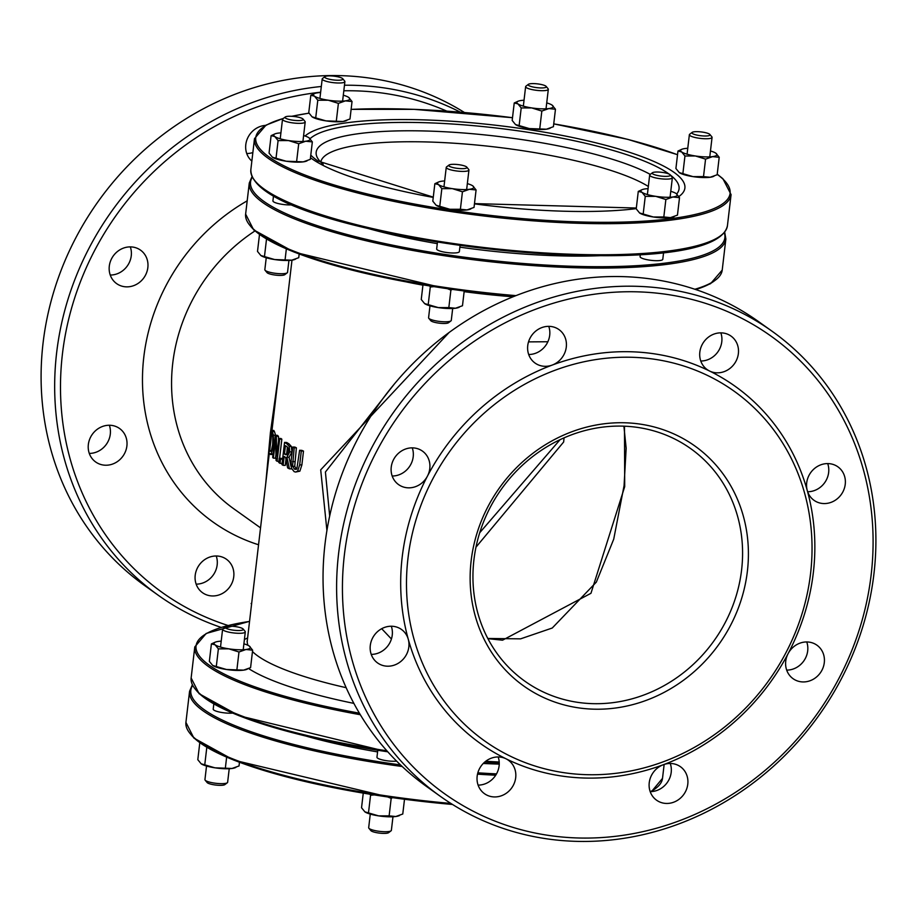 <?xml version="1.0" encoding="UTF-8"?>
<svg xmlns="http://www.w3.org/2000/svg" width="917" height="917" viewBox="0 0 917 917"><rect width="100%" height="100%" fill="white"/><g stroke="black" fill="none" stroke-linecap="round" stroke-linejoin="round"><path stroke-width="1.38" d="M294.174 471.659L295.618 472.049L297.67 471.086L299.676 464.862L301.303 451.004A190.805 39.809 -173.3 0 1 299.618 450.27L296.936 468.358L294.472 469.137L292.546 466.295L294.208 447.737A190.805 39.809 -173.3 0 1 292.752 447.003L291.125 460.85L291.377 468.14L294.174 471.659M295.389 469.366L296.099 469.206M299.618 450.27L301.819 450.35A188.524 39.339 6.7 0 0 303.504 451.095L301.876 464.942L299.87 471.166L295.618 472.049M301.303 451.004L303.504 451.095M297.67 471.086L299.87 471.166M294.208 447.737L296.386 447.817L294.712 466.375L296.661 469.217M292.752 447.003L294.919 447.083A188.524 39.339 6.7 0 0 296.386 447.817M277.083 461.274L279.696 439.071A190.805 39.809 -173.3 0 1 278.837 438.418L276.774 455.99L276.338 436.274A190.805 39.809 -173.3 0 1 275.306 435.266L272.693 457.468A190.805 39.809 6.7 0 0 273.369 458.122L275.616 438.979L276.063 460.472A190.805 39.809 6.7 0 0 277.083 461.274L278.906 461.343M273.369 458.122L275.513 458.202L275.902 454.924M273.449 435.208L272.292 431.563A190.805 39.809 -173.3 0 1 271.604 430.382L268.99 452.574A190.805 39.809 6.7 0 0 269.69 453.777L271.249 453.846L273.277 445.628L273.449 435.208L277.461 435.346A188.524 39.339 6.7 0 0 278.481 436.354L278.55 440.905M276.338 436.274L278.481 436.354M278.837 438.418L280.98 438.498A188.524 39.339 6.7 0 0 281.84 439.163L279.593 458.271M279.696 439.071L281.84 439.163M269.69 453.777L273.117 453.915M273.415 453.926L271.868 453.858M271.604 430.382L273.793 430.463A188.524 39.339 6.7 0 0 274.47 431.655L275.616 435.288M272.017 434.154L272.83 436.87L272.636 444.86L271.203 451.21L269.999 451.244A190.805 39.809 -173.3 0 1 269.678 450.717L271.684 433.626A190.805 39.809 6.7 0 0 272.017 434.154M269.678 450.717L271.421 450.786M272.911 441.948L272.223 447.737M271.203 451.21L269.999 451.244L271.168 451.29M289.417 468.828L286.929 457.216L289.761 451.84L289.187 446.361L286.872 443.805A190.805 39.809 -173.3 0 1 284.557 442.407L281.955 464.61A190.805 39.809 6.7 0 0 283.124 465.332L284.155 456.494A190.805 39.809 6.7 0 0 285.554 457.319L287.617 467.876A190.805 39.809 6.7 0 0 289.417 468.828L291.583 468.908M286.643 446.407L288.064 448.023L288.339 451.324L287.376 454.5L285.519 454.66A190.805 39.809 -173.3 0 1 284.453 454.03L285.428 445.685A190.805 39.809 6.7 0 0 286.643 446.407M287.376 454.5L285.519 454.66L287.17 454.729M284.453 454.03L286.597 454.11A188.524 39.339 6.7 0 0 287.33 454.557M287.434 447.003L286.597 454.11M284.557 442.407L286.7 442.487A188.524 39.339 6.7 0 0 289.015 443.885L291.342 446.453L291.927 451.921L289.073 457.296L290.976 466.237M286.929 457.216L289.073 457.296M283.124 465.332L285.267 465.412L285.966 459.497M280.029 463.36L280.522 459.119A190.805 39.809 -173.3 0 1 279.272 458.248L278.768 462.5A190.805 39.809 6.7 0 0 280.029 463.36L282.092 463.44M279.272 458.248L281.404 458.34A188.524 39.339 6.7 0 0 282.596 459.142M280.522 459.119L282.585 459.199M449.112 332.493L320.698 469.836L326.922 530.565M381.69 628.695L391.421 639M721.45 332.871A20.564 18.798 -54.5 0 1 731.044 336.103A20.564 18.798 -54.5 0 1 735.251 362.49A20.564 18.798 -54.5 0 1 709.563 371.018A20.564 18.798 -54.5 0 1 707.167 369.597A20.564 18.798 -54.5 0 1 701.161 346.809A20.564 18.798 -54.5 0 1 721.45 332.871M720.842 332.86A20.564 18.798 -54.5 0 1 700.771 361.011M549.363 326.36A20.564 18.798 -54.5 0 1 558.957 329.581A20.564 18.798 -54.5 0 1 566.064 348.54A20.564 18.798 -54.5 0 1 552.229 365.069A20.564 18.798 -54.5 0 1 535.081 363.075A20.564 18.798 -54.5 0 1 529.075 340.287A20.564 18.798 -54.5 0 1 549.363 326.36M548.756 326.337A20.564 18.798 -54.5 0 1 528.685 354.501M412.868 447.874A20.564 18.798 -54.5 0 1 422.45 451.107A20.564 18.798 -54.5 0 1 427.425 476.164A20.564 18.798 -54.5 0 1 398.574 484.6A20.564 18.798 -54.5 0 1 392.568 461.813A20.564 18.798 -54.5 0 1 412.868 447.874M412.26 447.863A20.564 18.798 -54.5 0 1 392.189 476.015M828.315 463.601A20.564 18.798 -54.5 0 1 837.909 466.833A20.564 18.798 -54.5 0 1 841.279 494.492A20.564 18.798 -54.5 0 1 814.032 500.327A20.564 18.798 -54.5 0 1 807.269 490.549A20.564 18.798 -54.5 0 1 828.315 463.601M827.707 463.589A20.564 18.798 -54.5 0 1 807.636 491.741M130.317 246.891A20.564 18.798 -54.5 0 1 128.896 263.374A20.564 18.798 -54.5 0 1 110.246 275.043M130.913 246.902A20.564 18.798 -54.5 0 1 140.507 250.123A20.564 18.798 -54.5 0 1 143.877 277.794A20.564 18.798 -54.5 0 1 116.631 283.617A20.564 18.798 -54.5 0 1 110.625 260.829A20.564 18.798 -54.5 0 1 130.913 246.902M251.854 161.094A20.564 18.798 -54.5 0 1 247.086 139.418A20.564 18.798 -54.5 0 1 265.517 125.4M252.851 152.554A20.564 18.798 -54.5 0 1 246.742 153.517M459.875 247.154A194.232 40.531 6.7 0 0 551.782 255.591A194.232 40.531 6.7 0 0 601.506 255.637M366.41 228.024A194.232 40.531 6.7 0 0 437.283 243.635M273.53 195.734L272.922 200.88A11.428 2.384 6.7 0 0 279.765 203.906A11.428 2.384 6.7 0 0 292.236 204.812M437.478 242.008L436.664 248.943A11.428 2.384 6.7 0 0 447.737 252.645A11.428 2.384 6.7 0 0 459.36 251.602L460.093 245.378M640.341 254.479L640.089 256.645A11.428 2.384 6.7 0 0 651.162 260.348A11.428 2.384 6.7 0 0 662.785 259.305L663.599 252.439M450.958 320.881L448.493 322.738A9.136 1.903 -173.3 0 1 442.682 323.449A9.136 1.903 -173.3 0 1 430.749 320.663L428.778 318.279A11.428 2.384 6.7 0 0 443.702 321.764A11.428 2.384 6.7 0 0 450.958 320.881A11.428 2.384 6.7 0 0 451.279 320.411L452.677 308.502M429.981 305.831L428.583 317.74A11.428 2.384 6.7 0 0 428.778 318.279M287.216 272.819L284.751 274.687A9.136 1.903 -173.3 0 1 278.951 275.387A9.136 1.903 -173.3 0 1 267.019 272.601L265.047 270.217A11.428 2.384 6.7 0 0 279.96 273.702A11.428 2.384 6.7 0 0 287.216 272.819A11.428 2.384 6.7 0 0 287.537 272.349L288.935 260.439M266.239 257.769L264.841 269.678A11.428 2.384 6.7 0 0 265.047 270.217M336.826 80.215A9.136 1.903 6.7 0 0 342.729 78.702A9.136 1.903 6.7 0 0 334.029 76.168A9.136 1.903 6.7 0 0 324.985 76.615A9.136 1.903 6.7 0 0 327.713 78.805A9.136 1.903 6.7 0 0 336.826 80.215M342.729 78.702L344.689 81.086A11.428 2.384 -173.3 0 1 344.895 81.613A11.428 2.384 -173.3 0 1 337.318 82.977A11.428 2.384 -173.3 0 1 322.199 78.954A11.428 2.384 -173.3 0 1 322.52 78.472L324.985 76.615M664.298 176.339A9.136 1.903 6.7 0 0 670.201 174.826A9.136 1.903 6.7 0 0 661.501 172.293A9.136 1.903 6.7 0 0 652.457 172.74A9.136 1.903 6.7 0 0 655.185 174.929A9.136 1.903 6.7 0 0 664.298 176.339M670.201 174.826L672.161 177.199A11.428 2.384 -173.3 0 1 672.367 177.738A11.428 2.384 -173.3 0 1 664.791 179.09A11.428 2.384 -173.3 0 1 649.672 175.078A11.428 2.384 -173.3 0 1 649.993 174.597L652.457 172.74M297.131 120.574A9.136 1.903 6.7 0 0 303.034 119.061A9.136 1.903 6.7 0 0 294.346 116.528A9.136 1.903 6.7 0 0 285.302 116.975A9.136 1.903 6.7 0 0 288.018 119.164A9.136 1.903 6.7 0 0 297.131 120.574M303.034 119.061L305.006 121.445A11.428 2.384 -173.3 0 1 305.201 121.972A11.428 2.384 -173.3 0 1 297.624 123.325A11.428 2.384 -173.3 0 1 282.505 119.313A11.428 2.384 -173.3 0 1 282.826 118.832L285.302 116.975M460.873 168.636A9.136 1.903 6.7 0 0 466.776 167.123A9.136 1.903 6.7 0 0 458.076 164.59A9.136 1.903 6.7 0 0 449.032 165.037A9.136 1.903 6.7 0 0 451.76 167.226A9.136 1.903 6.7 0 0 460.873 168.636M466.776 167.123L468.736 169.507A11.428 2.384 -173.3 0 1 468.942 170.035A11.428 2.384 -173.3 0 1 461.366 171.387A11.428 2.384 -173.3 0 1 446.247 167.375A11.428 2.384 -173.3 0 1 446.568 166.894L449.032 165.037M703.992 135.98A9.136 1.903 6.7 0 0 709.884 134.467A9.136 1.903 6.7 0 0 701.196 131.933A9.136 1.903 6.7 0 0 692.152 132.38A9.136 1.903 6.7 0 0 694.88 134.57A9.136 1.903 6.7 0 0 703.992 135.98M709.884 134.467L711.856 136.839A11.428 2.384 -173.3 0 1 712.062 137.378A11.428 2.384 -173.3 0 1 704.485 138.731A11.428 2.384 -173.3 0 1 689.366 134.719A11.428 2.384 -173.3 0 1 689.687 134.237L692.152 132.38M540.251 87.917A9.136 1.903 6.7 0 0 546.154 86.404A9.136 1.903 6.7 0 0 537.454 83.871A9.136 1.903 6.7 0 0 528.41 84.318A9.136 1.903 6.7 0 0 531.138 86.507A9.136 1.903 6.7 0 0 540.251 87.917M546.154 86.404L548.125 88.789A11.428 2.384 -173.3 0 1 548.32 89.316A11.428 2.384 -173.3 0 1 540.743 90.668A11.428 2.384 -173.3 0 1 525.624 86.656A11.428 2.384 -173.3 0 1 525.945 86.175L528.41 84.318M265.735 483.568L270.389 432.813L278.814 372.268M547.873 341.743L528.524 341.881M394.207 384.189L325.409 472.026L329.684 516.007M564.058 437.856L563.657 441.994L475.98 547.162M479.74 532.697L560.058 439.69M624.477 426.199L624.706 486.64L590.961 593.299L502.516 640.204L487.901 638.656M663.312 764.732A20.564 18.798 125.5 0 0 649.465 781.261A20.564 18.798 125.5 0 0 656.583 800.209A20.564 18.798 125.5 0 0 666.166 803.441A20.564 18.798 125.5 0 0 686.455 789.503A20.564 18.798 125.5 0 0 680.448 766.715A20.564 18.798 125.5 0 0 663.312 764.732A219.369 200.559 125.5 0 0 788.104 653.626A20.564 18.798 125.5 0 0 793.079 678.695A20.564 18.798 125.5 0 0 802.673 681.927A20.564 18.798 125.5 0 0 822.962 667.989A20.564 18.798 125.5 0 0 816.955 645.201A20.564 18.798 125.5 0 0 788.104 653.626A219.369 200.559 -54.5 0 0 807.269 490.549A219.369 200.559 -54.5 0 0 709.563 371.018A219.369 200.559 -54.5 0 0 552.229 365.069A219.369 200.559 -54.5 0 0 427.425 476.164A219.369 200.559 125.5 0 0 408.271 639.252A20.564 18.798 125.5 0 0 401.497 629.475A20.564 18.798 125.5 0 0 374.251 635.309A20.564 18.798 125.5 0 0 377.621 662.968A20.564 18.798 125.5 0 0 387.215 666.189A20.564 18.798 125.5 0 0 408.271 639.252A219.369 200.559 125.5 0 0 505.978 758.772A20.564 18.798 125.5 0 0 480.279 767.311A20.564 18.798 125.5 0 0 484.497 793.698A20.564 18.798 125.5 0 0 494.08 796.93A20.564 18.798 125.5 0 0 514.368 782.992A20.564 18.798 125.5 0 0 508.362 760.204A20.564 18.798 125.5 0 0 505.978 758.772A219.369 200.559 125.5 0 0 582.731 777.971A219.369 200.559 125.5 0 0 663.312 764.732M650.187 791.635A20.564 18.798 125.5 0 0 670.258 763.483M478.101 785.112A20.564 18.798 125.5 0 0 498.172 756.961M371.236 654.383A20.564 18.798 125.5 0 0 391.307 626.231M786.683 670.109A20.564 18.798 125.5 0 0 806.754 641.957M105.272 465.217A20.564 18.798 125.5 0 0 125.56 451.29A20.564 18.798 125.5 0 0 119.554 428.491A20.564 18.798 125.5 0 0 92.308 434.326A20.564 18.798 125.5 0 0 95.677 461.985A20.564 18.798 125.5 0 0 105.272 465.217M89.293 453.411A20.564 18.798 125.5 0 0 109.731 426.451A20.564 18.798 125.5 0 0 109.364 425.259M212.136 595.947A20.564 18.798 125.5 0 0 232.425 582.02A20.564 18.798 125.5 0 0 226.419 559.232A20.564 18.798 125.5 0 0 199.172 565.067A20.564 18.798 125.5 0 0 202.542 592.726A20.564 18.798 125.5 0 0 212.136 595.947M196.158 584.14A20.564 18.798 125.5 0 0 216.229 555.989M499.249 764.102A194.232 40.531 -173.3 0 1 492.074 763.861A194.232 40.531 -173.3 0 1 483.248 763.471M377.575 751.906A194.232 40.531 -173.3 0 1 306.691 736.294M232.528 713.082A11.428 2.384 -173.3 0 1 220.057 712.177A11.428 2.384 -173.3 0 1 213.214 709.15L213.821 704.004M396.603 761.11A11.428 2.384 -173.3 0 1 384.017 760.285A11.428 2.384 -173.3 0 1 376.956 757.213L377.77 750.289M237.228 630.506A9.136 1.903 -173.3 0 1 228.115 629.096A9.136 1.903 -173.3 0 1 225.387 626.919A9.136 1.903 -173.3 0 1 234.431 626.471A9.136 1.903 -173.3 0 1 243.131 628.993A9.136 1.903 -173.3 0 1 237.228 630.506M225.387 626.919L222.923 628.775A11.428 2.384 6.7 0 0 222.602 629.245A11.428 2.384 6.7 0 0 237.721 633.269A11.428 2.384 6.7 0 0 245.297 631.916A11.428 2.384 6.7 0 0 245.103 631.377L243.131 628.993M205.144 780.161L207.116 782.533A9.136 1.903 6.7 0 0 219.048 785.319A9.136 1.903 6.7 0 0 224.848 784.62L227.313 782.763A11.428 2.384 -173.3 0 1 220.057 783.634A11.428 2.384 -173.3 0 1 205.144 780.161A11.428 2.384 -173.3 0 1 204.938 779.622L206.531 766.039M229.227 768.71L227.634 782.281A11.428 2.384 -173.3 0 1 227.313 782.763M368.875 828.211L370.846 830.596A9.136 1.903 6.7 0 0 382.779 833.381A9.136 1.903 6.7 0 0 388.59 832.682L391.055 830.825A11.428 2.384 -173.3 0 1 383.799 831.696A11.428 2.384 -173.3 0 1 368.875 828.211A11.428 2.384 -173.3 0 1 368.68 827.684L370.273 814.101M392.969 816.772L391.376 830.343A11.428 2.384 -173.3 0 1 391.055 830.825M591.465 703.614A142.823 130.569 -54.5 0 1 524.868 681.193A142.823 130.569 -54.5 0 1 501.439 489.105A142.823 130.569 -54.5 0 1 690.661 448.596A142.823 130.569 -54.5 0 1 732.374 606.848A142.823 130.569 -54.5 0 1 591.465 703.614M592.451 709.128A147.385 134.753 125.5 0 0 737.291 498.917A147.385 134.753 125.5 0 0 498.069 489.861A147.385 134.753 125.5 0 0 592.451 709.128M584.759 774.613A214.796 196.376 -54.5 0 1 447.209 455.05A214.796 196.376 -54.5 0 1 795.841 468.255A214.796 196.376 -54.5 0 1 584.759 774.613M575.693 837.897A281.06 256.966 -54.5 0 1 395.708 419.757A281.06 256.966 -54.5 0 1 851.893 437.031A281.06 256.966 -54.5 0 1 575.693 837.897M440.458 796.414L426.898 786.74A285.634 261.139 -54.5 0 1 343.462 470.238A285.634 261.139 -54.5 0 1 625.279 276.705A285.634 261.139 -54.5 0 1 758.485 321.558L772.057 331.232A285.634 261.139 125.5 0 0 638.851 286.379A285.634 261.139 125.5 0 0 357.034 479.912A285.634 261.139 125.5 0 0 440.458 796.414A285.634 261.139 125.5 0 0 573.664 841.267A285.634 261.139 125.5 0 0 855.481 647.734A285.634 261.139 125.5 0 0 772.057 331.232M460.345 112.161A285.634 261.139 125.5 0 0 356.908 85.407A285.634 261.139 125.5 0 0 344.471 85.235M321.317 86.496A285.634 261.139 125.5 0 0 68.832 296.615A285.634 261.139 125.5 0 0 158.515 595.442A285.634 261.139 125.5 0 0 221.089 627.388M228.024 625.474A281.06 256.966 -54.5 0 1 64.729 338.19A281.06 256.966 -54.5 0 1 320.641 92.216M343.818 90.783A281.06 256.966 -54.5 0 1 446.774 111.117M158.515 595.442L144.943 585.768A285.634 261.139 -54.5 0 1 61.519 269.266A285.634 261.139 -54.5 0 1 343.336 75.733A285.634 261.139 -54.5 0 1 464.449 112.504M306.496 161.083A18.283 3.817 -173.3 0 1 306.198 161.197A18.283 3.817 -173.3 0 1 303.286 161.862L310.29 159.363L312.342 141.894L305.716 141.229L298.713 143.728L288.591 140.576L278.092 140.599L274.791 136.53L271.111 135.636L274.917 133.916M271.111 135.636L269.059 153.105L272.452 157.243A18.283 3.817 -173.3 0 1 272.36 157.174L286.161 161.22L303.286 161.862A18.283 3.817 -173.3 0 1 286.161 161.22A18.283 3.817 -173.3 0 1 272.452 157.243L272.452 157.243M280.911 132.885A18.283 3.817 6.7 0 0 278.115 133.137A18.283 3.817 6.7 0 0 275.203 133.802A18.283 3.817 6.7 0 0 274.791 136.53A18.283 3.817 6.7 0 0 288.591 140.576A18.283 3.817 6.7 0 0 305.716 141.229A18.283 3.817 6.7 0 0 309.04 137.825A18.283 3.817 6.7 0 0 308.949 137.756L312.342 141.894M308.949 137.756L308.949 137.768A18.283 3.817 6.7 0 0 303.607 135.556M298.713 143.728L296.661 161.197M278.092 140.599L276.04 158.068M294.942 259.408A18.283 3.817 -173.3 0 1 294.644 259.522A18.283 3.817 -173.3 0 1 291.732 260.187L298.736 257.688L299.171 254.032M259.488 234.557L257.505 251.43L260.898 255.568A18.283 3.817 -173.3 0 1 260.818 255.499L274.607 259.545L291.732 260.187A18.283 3.817 -173.3 0 1 274.607 259.545A18.283 3.817 -173.3 0 1 260.909 255.568L260.898 255.568M286.345 248.92L285.107 259.522M266.515 239.085L264.486 256.393M246.788 669.353A18.283 3.817 -173.3 0 1 246.49 669.479A18.283 3.817 -173.3 0 1 243.567 670.144L250.582 667.633L252.633 650.164L245.997 649.5L238.982 651.998L228.86 648.846L218.372 648.869L215.071 644.8L211.403 643.906L215.197 642.198M211.403 643.906L209.351 661.375L212.744 665.513A18.283 3.817 -173.3 0 1 212.652 665.444L226.442 669.49L243.567 670.144A18.283 3.817 -173.3 0 1 226.442 669.49A18.283 3.817 -173.3 0 1 212.744 665.513L212.744 665.513M221.203 641.155A18.283 3.817 6.7 0 0 218.418 641.407A18.283 3.817 6.7 0 0 215.495 642.072A18.283 3.817 6.7 0 0 215.071 644.8A18.283 3.817 6.7 0 0 228.86 648.846A18.283 3.817 6.7 0 0 245.997 649.5A18.283 3.817 6.7 0 0 249.332 646.095A18.283 3.817 6.7 0 0 249.241 646.027L252.633 650.164M249.241 646.027L249.241 646.038A18.283 3.817 6.7 0 0 243.899 643.826M238.982 651.998L236.93 669.467M218.372 648.869L216.32 666.338M235.233 767.678A18.283 3.817 -173.3 0 1 234.935 767.804A18.283 3.817 -173.3 0 1 232.024 768.469L239.028 765.959L239.463 762.302M199.78 742.827L197.808 759.7L201.201 763.838A18.283 3.817 -173.3 0 1 201.098 763.769L214.899 767.816L232.024 768.469A18.283 3.817 -173.3 0 1 214.899 767.816A18.283 3.817 -173.3 0 1 201.201 763.838M226.637 757.19L225.387 767.793M206.806 747.355L204.778 764.663M346.179 120.723A18.283 3.817 -173.3 0 1 345.892 120.849A18.283 3.817 -173.3 0 1 342.981 121.502L349.985 119.004L352.036 101.535L345.4 100.87A18.283 3.817 6.7 0 0 348.735 97.466A18.283 3.817 6.7 0 0 348.643 97.397L352.036 101.535M320.606 92.525A18.283 3.817 6.7 0 0 317.809 92.777A18.283 3.817 6.7 0 0 314.898 93.442A18.283 3.817 6.7 0 0 314.485 96.17L310.806 95.276L308.754 112.745L312.055 116.814L325.856 120.861L342.981 121.502A18.283 3.817 -173.3 0 1 325.856 120.861A18.283 3.817 -173.3 0 1 312.147 116.883A18.283 3.817 -173.3 0 1 312.055 116.814L312.147 116.883M310.806 95.276L314.6 93.557M348.643 97.408L348.643 97.397A18.283 3.817 6.7 0 0 343.302 95.196M328.275 100.217L317.786 100.24L314.485 96.17A18.283 3.817 6.7 0 0 328.275 100.217A18.283 3.817 6.7 0 0 345.4 100.87L338.396 103.369L328.275 100.217M338.396 103.369L336.344 120.838M317.786 100.24L315.735 117.708M251.648 603.501L249.504 621.783M251.098 603.546L251.682 603.237M524.031 100.228A18.283 3.817 6.7 0 0 521.234 100.48A18.283 3.817 6.7 0 0 518.323 101.145A18.283 3.817 6.7 0 0 517.91 103.873L514.231 102.979L512.179 120.448L515.48 124.517L529.281 128.563L546.406 129.205A18.283 3.817 -173.3 0 1 529.281 128.563A18.283 3.817 -173.3 0 1 515.572 124.586A18.283 3.817 -173.3 0 1 515.48 124.517L515.572 124.586M549.615 128.426A18.283 3.817 -173.3 0 1 549.317 128.54A18.283 3.817 -173.3 0 1 546.406 129.205L553.409 126.706L555.461 109.238L548.836 108.573A18.283 3.817 6.7 0 0 552.16 105.168A18.283 3.817 6.7 0 0 552.068 105.1A18.283 3.817 6.7 0 0 546.727 102.899M552.068 105.1L555.461 109.238M541.832 111.072L531.711 107.919A18.283 3.817 6.7 0 0 548.836 108.573L541.832 111.072L539.781 128.54M514.231 102.979L518.025 101.26M521.211 107.942L517.91 103.873A18.283 3.817 6.7 0 0 531.711 107.919L521.211 107.942L519.16 125.411M687.773 148.29A18.283 3.817 6.7 0 0 684.965 148.543A18.283 3.817 6.7 0 0 682.065 149.196A18.283 3.817 6.7 0 0 681.64 151.935A18.283 3.817 6.7 0 0 695.441 155.982A18.283 3.817 6.7 0 0 712.566 156.624A18.283 3.817 6.7 0 0 715.89 153.231L719.203 157.3L712.566 156.624L705.563 159.134L695.441 155.982L684.953 156.005L681.64 151.935L677.961 151.041L675.909 168.51L679.302 172.637A18.283 3.817 -173.3 0 1 679.222 172.579L693.023 176.626A18.283 3.817 -173.3 0 1 679.314 172.648L679.302 172.637M703.511 176.603L710.148 177.268A18.283 3.817 -173.3 0 1 693.023 176.626L703.511 176.603L705.563 159.134M713.346 176.488A18.283 3.817 -173.3 0 1 713.048 176.603A18.283 3.817 -173.3 0 1 710.148 177.268L717.151 174.769L719.203 157.3M715.799 153.162L715.89 153.231A18.283 3.817 6.7 0 0 715.799 153.162A18.283 3.817 6.7 0 0 710.469 150.961M677.961 151.041L681.767 149.322M684.953 156.005L682.89 173.473M648.078 188.65A18.283 3.817 6.7 0 0 645.281 188.902A18.283 3.817 6.7 0 0 642.37 189.555A18.283 3.817 6.7 0 0 641.957 192.295A18.283 3.817 6.7 0 0 655.747 196.341A18.283 3.817 6.7 0 0 672.872 196.983L665.868 199.493L655.747 196.341L645.259 196.364L641.957 192.295L638.278 191.401L636.226 208.87L639.619 213.008A18.283 3.817 -173.3 0 1 639.527 212.939L653.328 216.985A18.283 3.817 -173.3 0 1 639.619 213.008M663.816 216.962L670.453 217.627A18.283 3.817 -173.3 0 1 653.328 216.985L663.816 216.962L665.868 199.493M673.651 216.848A18.283 3.817 -173.3 0 1 673.365 216.962A18.283 3.817 -173.3 0 1 670.453 217.627L677.457 215.128L679.508 197.659L672.872 196.983A18.283 3.817 6.7 0 0 676.207 193.59L679.508 197.659M638.278 191.401L642.072 189.681M676.116 193.521L676.207 193.59A18.283 3.817 6.7 0 0 676.116 193.521A18.283 3.817 6.7 0 0 670.774 191.321M645.259 196.364L643.207 213.833M444.653 180.947A18.283 3.817 6.7 0 0 441.856 181.199A18.283 3.817 6.7 0 0 438.945 181.864A18.283 3.817 6.7 0 0 438.521 184.592A18.283 3.817 6.7 0 0 452.322 188.638L441.834 188.661L438.521 184.592L434.853 183.698L432.801 201.167L436.194 205.305A18.283 3.817 -173.3 0 1 436.102 205.236L449.903 209.282A18.283 3.817 -173.3 0 1 436.194 205.305L436.194 205.305M470.226 209.145A18.283 3.817 -173.3 0 1 469.928 209.259A18.283 3.817 -173.3 0 1 467.028 209.924L474.032 207.425L476.083 189.957L469.447 189.292L462.443 191.791L452.322 188.638A18.283 3.817 6.7 0 0 469.447 189.292A18.283 3.817 6.7 0 0 472.771 185.887L476.083 189.957M460.391 209.259L467.028 209.924A18.283 3.817 -173.3 0 1 449.903 209.282L460.391 209.259L462.443 191.791M434.853 183.698L438.647 181.979M472.691 185.819L472.771 185.887A18.283 3.817 6.7 0 0 472.691 185.819A18.283 3.817 6.7 0 0 467.349 183.618M441.834 188.661L439.782 206.13M422.966 284.878L421.247 299.492L424.64 303.619A18.283 3.817 -173.3 0 1 424.548 303.561L438.349 307.608A18.283 3.817 -173.3 0 1 424.64 303.63L424.64 303.619M458.683 307.47A18.283 3.817 -173.3 0 1 458.385 307.585A18.283 3.817 -173.3 0 1 455.474 308.25L462.477 305.751L464.208 291.021M448.837 307.585L455.474 308.25A18.283 3.817 -173.3 0 1 438.349 307.608L448.837 307.585L450.889 290.116L447.496 288.717M433.844 286.654L430.279 286.987L429.672 285.989M452.287 289.405L450.889 290.116M430.279 286.987L428.228 304.455M363.258 793.148L361.539 807.762L364.932 811.9A18.283 3.817 -173.3 0 1 364.84 811.832L378.629 815.878A18.283 3.817 -173.3 0 1 364.932 811.9L364.932 811.9M398.975 815.74A18.283 3.817 -173.3 0 1 398.677 815.855A18.283 3.817 -173.3 0 1 395.766 816.52L402.769 814.021L404.5 799.292M389.129 815.855L395.766 816.52A18.283 3.817 -173.3 0 1 378.629 815.878L389.129 815.855L391.181 798.386L387.788 796.988M374.136 794.924L370.56 795.257L369.952 794.26M392.568 797.675L391.181 798.386M370.56 795.257L368.508 812.726M299.676 464.862L301.876 464.942M292.546 466.295L294.712 466.375M292.58 461.583L294.758 461.664M273.277 445.628L274.091 445.651M272.292 431.563L274.47 431.655M286.872 443.805L289.015 443.885M289.187 446.361L291.342 446.453M289.761 451.84L291.927 451.921M513.039 296.799A188.524 39.339 -173.3 0 1 464.128 291.652M422.932 285.153A188.524 39.339 -173.3 0 1 407.068 282.081M346.168 687.693A188.524 39.339 -173.3 0 1 252.473 651.563M247.991 645.327A188.524 39.339 -173.3 0 1 247.281 640.696L269.311 453.158M252.313 177.245A238.787 49.827 6.7 0 0 481.883 259.396A238.787 49.827 6.7 0 0 724.258 232.677M694.857 289.256A239.933 50.068 6.7 0 0 722.218 270.091L725.863 239.016A239.933 50.068 -173.3 0 1 481.734 260.749A239.933 50.068 -173.3 0 1 249.275 183.033L252.015 176.603M514.082 296.374L443.748 288.167L294.277 252.164L253.688 229.903L245.63 214.108A239.933 50.068 6.7 0 0 515.973 295.629M514.139 296.351A238.787 49.827 -173.3 0 1 250.375 225.949M714.847 280.522A238.787 49.827 -173.3 0 1 695.728 289.543M720.063 236.127A238.787 49.827 -173.3 0 1 483.19 248.301A238.787 49.827 -173.3 0 1 255.591 181.566M250.845 169.714A239.933 50.068 6.7 0 0 483.293 247.43A239.933 50.068 6.7 0 0 727.433 225.697C713.77 291.778 249.676 237.698 250.845 169.714L254.49 138.639A239.933 50.068 -173.3 0 0 486.95 216.355A239.933 50.068 -173.3 0 0 731.078 194.622L727.433 225.697M351.119 109.352L414.048 109.341L512.5 117.708A238.787 49.827 6.7 0 0 414.14 109.364A238.787 49.827 6.7 0 0 351.108 109.387M309.006 113.192A238.787 49.827 6.7 0 0 291.904 116.31M283.261 118.511A238.787 49.827 6.7 0 0 474.548 213.466A238.787 49.827 6.7 0 0 717.197 174.356M677.525 154.755A238.787 49.827 6.7 0 0 553.742 123.875L627.767 139.361L677.537 154.698M305.063 136.003A193.292 40.337 -173.3 0 1 429.145 120.07A193.292 40.337 -173.3 0 1 622.769 150.193A193.292 40.337 -173.3 0 1 678.844 196.559M636.249 208.64A193.292 40.337 -173.3 0 1 474.444 203.861M433.237 197.407A193.292 40.337 -173.3 0 1 310.485 157.713M669.135 174.104A187.584 39.144 6.7 0 0 668.527 173.668A187.584 39.144 6.7 0 0 430.852 122.901A187.584 39.144 6.7 0 0 310.061 138.708M310.794 155.099A187.584 39.144 6.7 0 0 317.947 161.037L433.271 197.132M676.7 193.98A187.584 39.144 6.7 0 0 670.384 175.044M322.876 164.109A177.096 36.955 -173.3 0 1 429.19 131.097A177.096 36.955 -173.3 0 1 650.268 174.39M648.33 186.46A171.376 35.763 6.7 0 0 461.755 143.763A171.376 35.763 6.7 0 0 320.847 161.724M247.189 200.834A194.232 177.577 125.5 0 0 142.571 386.229A194.232 177.577 125.5 0 0 258.548 544.767M254.892 230.981A171.376 156.681 125.5 0 0 233.881 508.855L260.531 527.86M195.883 689.836A238.787 49.827 6.7 0 0 387.776 751.802M484.726 762.073A238.787 49.827 6.7 0 0 499.249 762.864L484.703 762.107M499.203 762.004A239.933 50.068 -173.3 0 1 485.723 761.27M386.871 750.782A239.933 50.068 -173.3 0 1 191.137 677.984L194.782 646.909A239.933 50.068 6.7 0 0 360.324 714.721M359.395 713.174A238.787 49.827 -173.3 0 1 249.309 621.462M496.51 773.891A238.787 49.827 -173.3 0 1 477.837 772.813M400.5 764.916A238.787 49.827 -173.3 0 1 192.604 685.515M192.306 684.873L189.567 691.303A239.933 50.068 6.7 0 0 402.185 766.509M477.505 774.154A239.933 50.068 6.7 0 0 495.707 775.22M664.149 764.446L662.51 778.361A239.933 50.068 -173.3 0 1 650.474 791.635M450.889 803.441A239.933 50.068 -173.3 0 1 185.922 722.378L189.567 691.303M190.667 734.219A238.787 49.827 6.7 0 0 452.505 804.461M650.944 791.623A238.787 49.827 6.7 0 0 655.139 788.792M247.601 637.991A199.94 41.724 6.7 0 0 244.403 639.539M248.645 668.596A199.94 41.724 6.7 0 0 353.87 703.385M270.492 454.465L272.658 454.545M291.984 260.153L271.982 430.394M725.863 239.016L724.694 232.127M245.63 214.108L249.275 183.033M722.218 270.091L710.572 283.662L695.911 289.612M308.972 113.135L291.583 116.299M283.513 118.327L266.01 125.125L254.49 138.639M731.078 194.622L722.905 178.723L717.22 174.173M322.199 78.954L319.907 98.44M344.895 81.613L342.603 101.111M649.672 175.078L647.379 194.564M672.367 177.738L670.075 197.235M282.505 119.313L280.224 138.799M305.201 121.972L302.919 141.47M446.247 167.375L443.954 186.862M468.942 170.035L466.65 189.532M689.366 134.719L687.074 154.205M712.062 137.378L709.769 156.876M525.624 86.656L523.343 106.143M548.32 89.316L546.028 108.814M474.479 203.608L636.318 208.033M323.174 164.269L320.629 161.335M487.798 638.461L520.592 638.851L552.252 628.019L596.348 582.112L613.725 539.15L624.064 485.712L626.162 448.207L623.892 426.176M387.811 751.837L239.119 715.776L199.127 693.722L191.137 677.984M249.275 621.405L206.199 633.452L194.782 646.909M662.51 778.361L651.483 791.6M452.551 804.496L389.817 797.286L233.904 760.17L193.911 738.105L185.922 722.378M222.602 629.245L220.516 647.07M245.297 631.916L243.211 649.74M247.063 641.464L247.281 640.696M306.198 161.197L307.057 160.876M275.203 133.802L274.343 134.134M294.644 259.522L295.515 259.19M246.49 669.479L247.361 669.135M215.495 642.072L214.635 642.404M234.935 767.804L235.807 767.46M345.892 120.849L346.752 120.517M314.898 93.442L314.038 93.775M549.317 128.54L550.177 128.208M518.323 101.145L517.463 101.478M713.048 176.603L713.919 176.27M682.065 149.196L681.193 149.528M673.365 216.962L674.224 216.63M642.37 189.555L641.51 189.888M469.928 209.259L470.799 208.927M438.945 181.864L438.074 182.185M458.385 307.585L459.245 307.252M398.677 815.855L399.537 815.522"/></g></svg>
